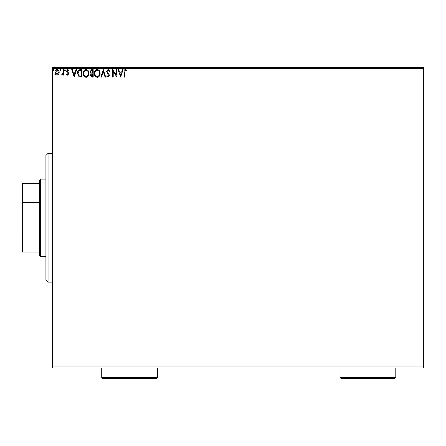 <?xml version="1.0" encoding="UTF-8"?>
<svg xmlns="http://www.w3.org/2000/svg" width="446" height="446" viewBox="0 0 446 446"><rect width="100%" height="100%" fill="white"/><g stroke="black" fill="none" stroke-linecap="round" stroke-linejoin="round"><path stroke-width="0.67" d="M423.7 368L52.349 368L52.349 366.924L423.7 366.924L423.7 368M58.627 74.309L57.071 75.218L55.516 74.315L54.953 72.364C54.936 70.802 55.644 69.86 57.071 69.537C58.498 69.86 59.206 70.802 59.19 72.364L58.627 74.309M63.622 69.632L63.622 75.123L63.042 75.123L63.042 74.315L62.039 75.218L61.598 75.028L61.871 74.443L62.953 73.361L63.042 69.632L63.622 69.632M67.625 75.218L66.51 74.437L66.85 73.964L67.591 74.543L68.149 73.802L66.699 71.968L66.51 71.12L67.731 69.537L68.918 70.278L68.589 70.786L67.792 70.212L67.09 71.092L68.539 72.932L68.723 73.78L67.625 75.218M80.269 69.632L82.019 69.632L82.019 77.141L79.093 76.874L77.392 73.295C77.309 71.126 78.267 69.905 80.269 69.632M93.192 69.632L93.192 77.141L92.127 77.141L90.399 75.285L91.101 73.685L89.914 71.761L91.686 69.632L93.192 69.632M103.305 69.632L105.713 77.141L105.083 77.141L103.255 71.444L101.426 77.141L100.802 77.141L103.305 69.632M116.4 69.632L116.98 69.632L116.98 77.141L113.223 71.538L113.223 77.141L112.648 77.141L112.648 69.632L116.4 75.218L116.4 69.632M124.59 72.146L124.59 77.141L124.01 77.141L124.01 72.068C123.782 70.708 124.239 69.827 125.387 69.437L126.803 70.306L126.513 70.881L125.393 70.212L124.59 72.146M52.349 68.556L52.349 67.485L423.7 67.485L423.7 68.556L52.349 68.556L52.349 366.924M423.7 68.556L423.7 366.924M120.643 77.141L118.134 69.632L118.764 69.632L119.539 72.04L121.646 72.04L122.421 69.632L123.051 69.632L120.643 77.141M108.066 69.437L109.755 71.081L109.287 71.46L108.11 70.212L107.062 71.483L109.075 74.437L109.37 75.58L108.027 77.336L106.577 76.065L107.029 75.603L108.038 76.567L108.796 75.614L106.483 71.471L108.066 69.437M100.127 73.356C100.166 75.497 99.218 76.824 97.273 77.336C95.282 76.874 94.307 75.558 94.346 73.389C94.307 71.243 95.271 69.927 97.228 69.437C99.185 69.91 100.155 71.215 100.127 73.356M88.955 73.356C88.994 75.497 88.046 76.824 86.1 77.336C84.11 76.874 83.134 75.558 83.173 73.389C83.134 71.243 84.099 69.927 86.056 69.437C88.013 69.91 88.977 71.215 88.955 73.356M74.214 77.141L71.711 69.632L72.341 69.632L73.111 72.04L75.223 72.04L75.993 69.632L76.623 69.632L74.214 77.141M65.451 70.161L64.971 70.786L64.486 70.161L64.971 69.537L65.451 70.161M61.018 70.161L60.539 70.786L60.059 70.161L60.539 69.537L61.018 70.161M53.799 70.161L53.314 70.786L52.834 70.161L53.314 69.537L53.799 70.161M119.784 72.809L120.593 75.329L121.401 72.809L119.784 72.809M94.926 73.389C94.898 75.112 95.667 76.171 97.245 76.567C98.817 76.149 99.581 75.079 99.547 73.356C99.575 71.65 98.806 70.596 97.245 70.212C95.661 70.596 94.886 71.661 94.926 73.389M92.015 76.372L92.612 76.372L92.612 73.964L90.973 75.268L92.015 76.372M92.322 73.194L92.612 73.194L92.612 70.401L91.954 70.401L90.493 71.761L91.402 73.105L92.322 73.194M83.753 73.389C83.725 75.112 84.495 76.171 86.072 76.567C87.645 76.149 88.408 75.079 88.375 73.356C88.403 71.65 87.633 70.596 86.072 70.212C84.489 70.596 83.714 71.661 83.753 73.389M81.44 76.372L81.44 70.401L79.271 70.591L77.972 73.295L79.399 76.16L81.44 76.372M73.361 72.809L74.17 75.329L74.978 72.809L73.361 72.809M55.533 72.358L57.071 74.543L58.61 72.358L57.071 70.212L55.533 72.358M48.056 153.346L48.056 282.134L45.91 279.988L45.91 155.492L48.056 153.346L52.349 153.346M48.056 282.134L52.349 282.134M40.547 256.378L39.471 255.307L39.471 180.178L40.547 179.102L40.547 256.378L45.91 256.378M40.547 179.102L45.91 179.102M39.471 252.085L22.3 252.085L22.3 183.395L22.947 183.395L22.947 202.523L22.3 204.19M22.3 231.29L22.947 232.957L22.947 252.085M39.471 232.957L22.947 232.957M39.471 202.523L22.947 202.523M39.471 183.395L22.947 183.395M395.797 377.444L394.721 378.515L341.056 378.515L339.986 377.444L395.797 377.444L395.797 368M339.986 377.444L339.986 368M157.533 377.444L156.457 378.515L102.797 378.515L101.721 377.444L157.533 377.444L157.533 368M101.721 377.444L101.721 368"/></g></svg>

